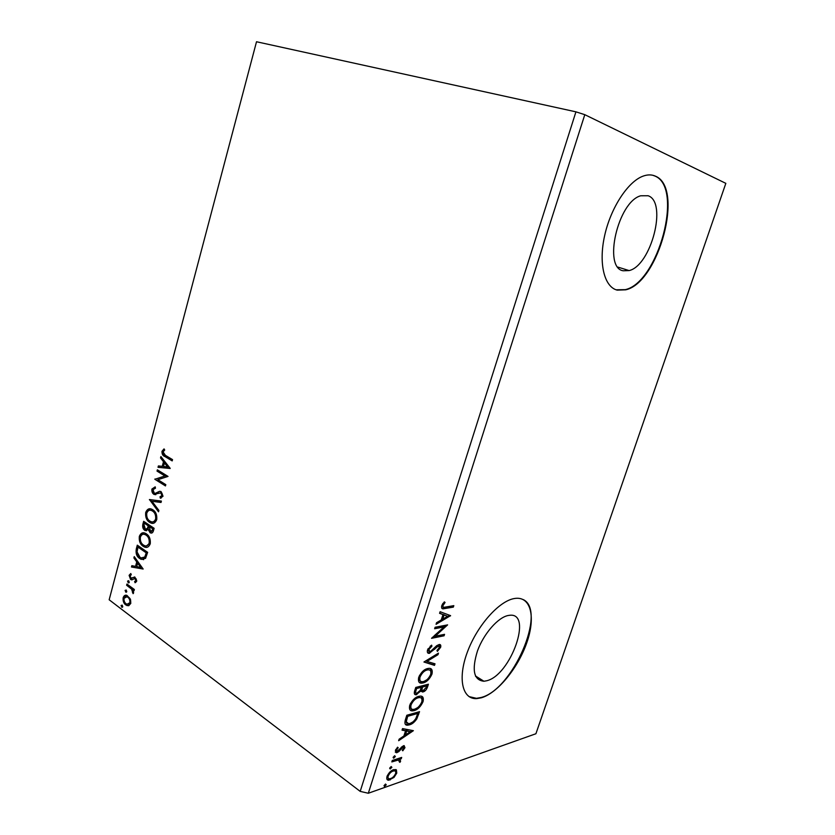 <?xml version="1.0" encoding="UTF-8"?>
<svg xmlns="http://www.w3.org/2000/svg" width="835" height="835" viewBox="0 0 835 835"><rect width="100%" height="100%" fill="white"/><g stroke="black" fill="none" stroke-linecap="round" stroke-linejoin="round"><path stroke-width="1.25" d="M648.148 195.755L640.685 195.787C617.816 201.84 602.933 267.837 623.15 270.77L629.131 270.582C651.039 265.697 667.676 202.247 648.148 195.755M508.254 615.489C498.119 617.284 483.768 633.598 477.474 650.914C471.577 670.087 473.727 680.191 483.935 681.245L486.481 680.807C510.738 675.64 533.335 611.669 509.319 615.332L508.254 615.489M514.423 598.518C499.226 600.856 477.171 625.488 467.381 652.062C457.403 678.657 462.329 699.678 476.868 698.592L481.325 697.809C497.618 693.134 518.159 667.802 526.833 642.616C535.715 617.399 531.06 596.545 515.466 598.371L514.423 598.518M469.009 696.599L476.451 698.321L480.897 697.538C512.544 690.19 546.977 611.032 523.347 599.634M655.256 176.091C651.697 174.525 647.72 174.505 643.326 176.049C628.087 181.279 610.698 207.852 604.603 235.804C598.392 263.766 604.415 287.125 617.242 290.131L625.759 289.808C658.731 282.731 684.606 187.364 655.256 176.091M616.115 289.797L625.269 289.651C658.251 282.574 684.105 187.238 654.744 175.966L652.73 175.256M478.434 677.811L475.637 676.35M157.022 471.097L157.366 469.834L168.023 476.409L157.867 479.697L165.81 484.655L165.466 485.928L154.851 479.28L164.933 475.981L157.022 471.097L158.045 470.262M149.455 499.528L161.395 501.094L161.03 502.472L151.949 501.271L158.89 510.425L158.525 511.792L149.455 499.528M143.651 521.301L154.099 528.294L153.483 530.59C152.888 532.73 151.855 533.481 150.383 532.855L148.056 529.547L144.726 530.298C143.025 529.119 142.378 527.198 142.795 524.516L143.651 521.301M136.314 548.877L137.295 545.161L147.638 552.342L145.582 558.354L141.157 559.346L139.675 558.5C136.679 556.59 135.552 553.375 136.314 548.877L137.107 548.814L137.963 545.62M130.448 599.196L130.792 603.392L128.694 605.74L125.761 604.937C123.674 603.381 122.808 600.96 123.162 597.662C124.008 595.491 125.281 594.739 126.972 595.407L130.448 599.196M126.941 584.041L134.362 589.5L134.038 590.721L132.932 589.907L133.6 592.933L133.089 593.675L131.596 589.145L126.617 585.251L126.941 584.041M136.763 581.129L135.061 582.715L134.612 581.525L135.823 580.534L134.873 578.478L131.826 579.866L130.573 579.427L129.112 575.305L130.782 573.53L131.283 574.72L130.062 575.826L130.855 578.185L134.852 577.058L136.763 581.129M165.372 455.325L172.532 459.615L172.187 460.899L164.923 456.536C162.856 455.879 161.875 454.125 161.99 451.276L164.046 448.896L164.704 450.023L163.086 451.923L165.372 455.325M360.198 791.382L575.931 111.838L256.512 41.75L109.166 599.78L360.198 791.382L368.318 793.25L535.913 733.746L725.834 183.356L584.792 114.677L368.318 793.25M143.161 569.032L131.481 567.007L131.836 565.671L135.541 566.38L136.731 561.903L133.892 557.947L134.247 556.611L143.161 569.032M128.684 580.711L129.258 582.35L128.381 582.872L127.567 581.108L128.684 580.711M122.181 605.125L122.745 606.763L121.91 607.285L121.075 605.49L122.181 605.125M126.2 590.021L126.774 591.65L125.918 592.182L125.093 590.408L126.2 590.021M146.365 533.857C149.361 535.788 150.655 539.097 150.258 543.762C148.891 547.061 146.929 548.125 144.361 546.977L143.109 546.267C140.144 544.305 138.892 541.007 139.33 536.383C140.718 533.095 142.712 532.052 145.3 533.252L146.365 533.857M152.805 509.778C155.832 511.657 157.137 514.944 156.74 519.631C155.268 523.075 153.202 524.15 150.53 522.856L149.517 522.292C146.532 520.382 145.259 517.095 145.697 512.45C147.179 509.026 149.277 507.972 151.97 509.308L152.805 509.778M151.928 489.049L155.206 486.836L155.467 488.204L153.035 489.644L154.204 493.057L155.352 493.308L159.537 491.314L161.009 491.523L163.023 496.209L160.372 498.224L159.986 496.825L161.938 495.499L160.821 492.869L153.859 494.299C152.294 493.266 151.646 491.512 151.928 489.049L155.206 486.857M170.183 468.341L158.034 467.318L158.399 465.94L162.251 466.327L163.493 461.703L160.529 457.945L160.894 456.568L170.183 468.341M396.416 769.922L396.75 773.137L394.005 777.416L388.734 780.214C387.002 780.276 386.428 779.034 387.002 776.498C388.682 772.845 390.863 770.569 393.525 769.693L396.103 769.693M392.283 760.497L401.687 757.418L401.238 758.806L399.861 759.265L400.612 761.186L399.955 762.345L398.347 760.017L391.834 761.917L392.283 760.497M404.975 747.669L402.783 750.801L402.251 750.237L403.806 748.129L402.992 747.168L398.723 751.688L396.406 752.753L395.352 750.519L397.564 747.2L398.18 747.732L396.562 749.987L397.147 751.291L403.399 745.78L404.077 745.645L404.975 747.669L404.119 747.064L403.879 747.649M405.434 719.582L406.822 715.261L419.535 711.67L416.769 718.945C414.4 722.317 411.937 724.289 409.4 724.853L407.699 725.166C405.058 725.396 404.307 723.538 405.434 719.582M415.767 687.435L428.407 684.22L427.562 686.84C426.56 689.679 425.067 691.37 423.084 691.912L420.965 690.869L416.091 694.783C414.452 694.856 413.941 693.655 414.567 691.192L415.767 687.435M423.94 662.009L438.458 653.147L437.957 654.713L426.967 661.435L435.014 663.815L434.503 665.37L423.94 662.009M434.628 628.745L435.108 627.262L447.602 624.883L435.244 636.207L444.544 634.339L444.074 635.79L431.549 638.326L443.959 626.949L434.628 628.745M445.587 607.045L453.822 605.646L453.342 607.118L444.043 608.684C442.07 609.268 441.287 608.287 441.715 605.761L444.345 601.868L445.065 602.463L443.009 605.532C442.874 607.024 443.437 607.577 444.7 607.17L445.587 607.045M450.587 615.645L436.058 624.309L436.569 622.701L441.245 619.987L442.978 614.602L439.586 613.328L440.108 611.721L450.587 615.645M427.489 650.027L431.643 645.152L431.893 646.207L428.825 649.64L430.119 651.832L436.705 645.685L439.21 644.484C440.588 644.359 441.068 645.288 440.65 647.282L437.383 651.373L436.976 650.402L439.387 647.542L438.427 645.977L429.2 653.356C427.593 653.471 427.019 652.354 427.489 650.027M427.656 668.543L428.679 668.376C431.643 668.052 432.749 669.941 431.998 674.043C429.639 679.147 426.664 682.111 423.063 682.936L421.852 683.134C418.972 683.406 417.917 681.485 418.69 677.394C421.09 672.279 424.076 669.326 427.656 668.543M418.69 696.348L419.995 696.119C422.802 695.847 423.836 697.674 423.084 701.577C420.746 706.65 417.771 709.666 414.15 710.606L412.636 710.867C409.922 711.055 408.952 709.207 409.714 705.335C412.104 700.241 415.099 697.246 418.69 696.348M413.388 730.677L398.65 740.697L399.151 739.152L403.889 735.99L405.559 730.813L402.042 730.155L402.543 728.6L413.388 730.677M394.642 755.738L395.341 756.562L393.577 758.149L393.181 757.261L394.642 755.738M391.166 766.53L391.876 767.344L390.102 768.931L389.705 768.064L391.166 766.53M385.53 784.044L386.25 784.827L384.455 786.434L384.079 785.589L385.53 784.044M575.931 111.838L584.792 114.677M452.685 605.845L452.445 606.586L453.342 607.118M452.445 606.586L441.746 608.183M444.23 601.983L445.065 602.463M443.124 603.235L442.592 603.987L443.51 604.519M442.592 603.987L442.101 604.999L443.009 605.532M442.101 604.999L442.988 606.69M449.627 615.291L450.503 615.896M449.606 615.364L436.475 622.993M439.638 613.151L442.978 614.602M447.57 616.303L443.155 614.466L441.83 618.578L442.738 619.121L447.57 616.303L444.063 614.998L442.738 619.121M443.155 614.466L444.063 614.998M446.005 625.185L434.346 635.654L435.244 636.207M443.395 634.569L444.074 635.79M443.176 635.247L432.269 637.439M434.878 627.972L443.061 626.407L443.959 626.949M430.996 645.612L431.893 646.207M431.006 645.653L430.108 646.321M428.084 648.68L428.825 649.64M427.938 649.077L428.793 651.31M439.701 644.505L439.763 646.739L440.65 647.282M439.763 646.739L439.283 647.803M438.584 645.956L437.54 645.424L438.427 645.977M437.54 645.424L436.267 646.092M435.693 646.676L436.538 647.198M433.866 648.732L434.711 649.265M431.841 650.809L428.741 652.73L429.639 653.294M428.741 652.73L427.677 652.761M437.133 653.951L437.957 654.713M437.07 654.16L426.08 660.871L426.967 661.435M434.043 663.522L433.626 664.817L434.503 665.37M433.626 664.817L423.982 661.988M430.547 668.626L431.111 673.48L431.998 674.043M431.111 673.48L430.296 675.432M426.789 679.826L422.186 682.362L423.063 682.936M422.186 682.362L419.264 682.32M419.619 675.254L419.139 676.454C418.523 678.98 418.919 680.473 420.349 680.922M429.42 669.994L426.309 669.419L423.001 671.1M423.533 681.496C426.393 680.838 428.772 678.479 430.693 674.419C431.298 671.131 430.422 669.607 428.073 669.837L427.196 669.983C424.347 670.599 421.957 672.947 420.026 677.028C419.379 680.327 420.214 681.882 422.531 681.663L423.533 681.496M419.139 676.454L420.026 677.028M426.309 669.419L427.196 669.983M427.259 684.512L425.975 688.05M424.399 690.107L422.207 691.338L423.084 691.912M422.207 691.338L421.164 691.411M420.224 690.378L421.351 687.33L420.475 686.756L415.736 687.967L415.204 689.616L416.091 690.19C415.381 692.215 415.621 693.248 416.822 693.29L420.224 690.378L420.965 690.869M418.064 692.873L415.893 694.083L416.769 694.668M415.893 694.083L414.588 694.146M415.204 689.616C414.525 691.505 414.713 692.539 415.767 692.716M421.529 687.163L422.406 687.737C421.748 689.626 421.988 690.566 423.126 690.566L426.194 687.455L426.664 685.973L425.787 685.399L421.769 686.422L421.529 687.163C420.892 688.938 421.08 689.877 422.092 689.981M421.769 686.422L422.646 687.007L422.406 687.737M426.664 685.973L422.646 687.007M415.736 687.967L416.623 688.541L416.091 690.19M421.351 687.33L416.623 688.541M421.748 696.39L422.218 701.003L423.084 701.577M422.218 701.003L421.466 702.819M417.416 707.777L413.273 710.011L414.15 710.606M413.273 710.011L410.204 710.032M410.559 703.331L410.173 704.333C409.578 706.765 409.954 708.195 411.311 708.633M420.579 697.747L418.46 697.006L414.536 698.582M414.609 709.176C417.479 708.435 419.869 706.034 421.779 701.995C422.374 698.864 421.56 697.392 419.337 697.59L418.231 697.778C415.371 698.477 412.97 700.868 411.05 704.917C410.413 708.08 411.206 709.562 413.398 709.385L414.609 709.176M410.173 704.333L411.05 704.917M417.354 697.194L418.231 697.778M418.366 711.994L416.091 718.037M415.924 718.361L416.769 718.945M412.782 721.983L408.534 724.258L409.4 724.853M408.534 724.258L405.361 724.352M405.424 720.981L408.503 723.694L409.86 723.444C411.947 722.985 413.93 721.356 415.82 718.538L417.792 713.445L416.926 712.86L406.812 715.72L405.424 720.981L406.666 722.985M417.792 713.445L407.689 716.315L406.29 721.576M406.812 715.72L407.689 716.315M412.239 730.458L399.14 739.184M402.178 729.738L405.559 730.813M410.309 731.71L405.81 730.427L404.537 734.382L405.392 734.988L410.309 731.71L406.676 731.032L405.392 734.988M405.81 730.427L406.676 731.032M403.023 747.158L402.136 746.563L402.992 747.168M401.249 747.221L402.032 747.774M397.126 752.617L396.26 752.001L397.867 751.082L398.723 751.688M396.26 752.001L395.289 752.137M397.502 747.252L398.18 747.732M395.811 749.444L396.562 749.987M395.602 749.861L396.5 750.832M404.203 745.655L404.119 747.064M393.139 757.428L394.485 755.946L395.341 756.562M393.118 757.533L393.88 758.086M400.508 757.804L401.238 758.806M400.382 758.201L399.015 758.65L399.861 759.265M399.631 759.098L400.612 761.186M399.276 761.864L399.955 762.345M398.723 760.027L397.502 759.401L398.17 760.017M397.314 759.401L392.158 760.904M389.674 768.21L391.02 766.718L391.876 767.344M389.653 768.315L390.415 768.878M395.8 769.546L395.905 772.521L396.75 773.137M393.295 776.884L394.005 777.416M391.615 778.116L389.381 779.305L390.227 779.921M389.381 779.305L387.064 779.441M387.179 775.986L388.15 778.074M394.725 770.935L393.348 770.256L391.281 770.893M390.676 778.533C392.648 777.896 394.297 776.226 395.613 773.534C395.978 771.686 395.508 770.799 394.203 770.872L393.066 771.091C391.093 771.717 389.454 773.377 388.171 776.091C387.774 777.959 388.233 778.846 389.538 778.763L390.676 778.533M387.377 775.506L388.171 776.091M392.22 770.475L393.066 771.091M384.048 785.693L385.394 784.201L386.25 784.827M384.027 785.808L384.789 786.372M172.292 460.492L165.716 456.536C163.65 455.879 162.668 454.125 162.783 451.286L161.99 451.276M162.783 451.286L164.255 449.251M143.15 569.011L131.481 567.007M132.285 566.934L132.577 565.817M136.731 561.903L137.535 561.84L136.335 566.307L135.541 566.38M137.535 561.84L134.696 557.884L133.892 557.947M140.635 567.351L141.439 567.278L138.443 563.103L137.639 563.176L136.731 566.61L140.635 567.351L137.639 563.176M135.781 582.402L135.416 581.442L134.612 581.525M135.416 581.442L136.616 580.45L135.823 580.534M136.616 580.45L135.928 578.54L135.134 578.624M135.928 578.54L134.372 578.425M132.264 579.761L130.573 579.427M131.366 579.354L129.916 575.231L129.112 575.305M129.916 575.231L130.876 573.739M132.755 577.674L131.638 578.415M133.558 577.59L134.518 576.954M129.06 582.726L128.141 582.736M128.945 582.653L128.371 581.024L127.567 581.108M134.184 590.157L132.932 589.907M133.579 592.996L132.452 592.506M133.256 592.422L133.537 591.973L132.734 592.057M133.026 589.896L131.596 589.145M132.4 589.061L126.617 585.251M127.421 585.168L127.598 584.51M122.568 607.118L121.639 607.128M122.442 607.035L121.879 605.396L121.075 605.49M128.778 605.719L125.761 604.937M126.565 604.843C124.478 603.288 123.611 600.866 123.966 597.568L123.162 597.662M123.966 597.568L125.981 595.219M128.496 604.31L130.688 602.609C130.876 600.104 130.187 598.298 128.6 597.171L126.189 596.597M126.075 603.726L127.035 604.258L129.884 602.703C130.083 600.198 129.383 598.392 127.807 597.265L126.92 596.764L124.06 598.33C123.841 600.803 124.509 602.599 126.075 603.726M130.688 602.609L129.884 602.703M128.6 597.171L127.807 597.265M126.586 592.025L125.668 592.036M126.461 591.952L125.897 590.314L125.093 590.408M143.63 559.659L139.675 558.5M140.478 558.438C137.472 556.528 136.355 553.313 137.107 548.814M143.202 558.177L145.572 556.945L147.033 552.78L138.025 547.123L137.055 551.914L140.009 557.279L141.157 557.926L144.768 557.008L146.24 552.843L138.025 547.123M147.033 552.78L146.24 552.843M145.572 556.945L144.768 557.008M146.866 547.311L143.109 546.267M143.912 546.215C140.948 544.243 139.685 540.955 140.123 536.331L139.33 536.383M140.123 536.331L143.568 532.824M146.553 545.85L149.966 543.032C150.29 539.264 149.246 536.602 146.835 535.047L143.85 534.264M143.443 545.036L144.424 545.589C146.459 546.508 148.046 545.672 149.173 543.084C149.486 539.316 148.442 536.654 146.041 535.099L145.165 534.609C143.109 533.638 141.512 534.463 140.395 537.062C140.029 540.809 141.042 543.46 143.443 545.036M149.966 543.032L149.173 543.084M146.835 535.047L146.041 535.099M151.845 533.001L149.872 532.563M150.676 532.521L148.86 529.505L148.056 529.547M146.668 530.726L144.726 530.298M145.52 530.256C143.818 529.077 143.182 527.156 143.599 524.474L142.795 524.516M143.599 524.474L144.319 521.75M146.469 529.296L148.233 528.315L149.048 525.799L144.382 523.253L144.006 524.672L145.405 529.254L147.43 528.367L148.254 525.841L144.382 523.253M151.5 531.519L153.483 528.774L149.319 526.561L150.55 531.509L152.335 530.11L152.68 528.816L149.319 526.561M153.129 530.058L152.335 530.11M153.483 528.774L152.68 528.816M149.048 525.799L148.254 525.841M148.233 528.315L147.43 528.367M153.149 523.284L149.517 522.292M150.321 522.251C147.325 520.341 146.052 517.063 146.501 512.419L145.697 512.45M146.501 512.419L150.133 508.807M152.857 521.833C154.465 521.979 155.654 521.019 156.437 518.932C156.75 515.153 155.696 512.502 153.275 510.999L150.394 510.248M149.851 521.05L150.665 521.499C152.784 522.512 154.444 521.677 155.644 518.973C155.957 515.185 154.903 512.544 152.481 511.03L151.782 510.634C149.642 509.58 147.972 510.404 146.772 513.118C146.407 516.875 147.43 519.516 149.851 521.05M156.437 518.932L155.644 518.973M153.275 510.999L152.481 511.03M161.061 502.336L151.949 501.271M158.733 510.989L150.196 499.716L149.402 499.737M156.145 493.287L159.537 491.314M161.134 498.077L160.779 496.804L159.986 496.825M160.779 496.804L162.731 495.479L161.938 495.499M162.731 495.479L161.833 492.963L161.03 492.984M161.833 492.963L160.529 492.765M155.853 494.706L153.859 494.299M154.652 494.278C153.087 493.245 152.45 491.502 152.732 489.028M165.58 485.49L154.851 479.28M155.644 479.269L154.924 478.998M155.717 478.987L164.933 475.981M165.727 475.971L157.825 471.097M170.152 468.477L158.034 467.318M158.827 467.308L159.172 466.024M163.493 461.703L164.286 461.703L163.044 466.327L162.251 466.327M164.286 461.703L161.322 457.956L160.529 457.945M161.322 457.956L161.489 457.319M167.564 466.869L168.357 466.869L165.236 462.914L164.443 462.914L163.493 466.462L167.564 466.869L164.443 462.914M444.074 608.005L444.982 608.548M426.685 686.266L427.562 686.84M417.771 713.862L418.638 714.447M406.321 717.265L407.188 717.86M399.871 748.953L400.623 749.486M394.162 760.247L395.018 760.862M165.716 456.536L164.923 456.536M129.905 586.995L129.101 587.078M146.814 553.595L146.021 553.657M148.88 526.426L148.087 526.467M158.379 492.274L157.585 492.295M475.459 675.964L483.935 681.245M617.942 267.106L629.131 270.582M444.043 608.684L443.135 608.141M438.646 645.956L437.749 645.403M429.2 653.356L428.313 652.793M421.852 683.134L420.965 682.56M428.073 669.837L427.196 669.273M422.52 692.017L421.644 691.443M416.091 694.783L415.204 694.198M412.636 710.867L411.759 710.272M419.337 697.59L418.46 697.006M407.699 725.166L406.833 724.571M403.315 747.106L402.46 746.5M396.406 752.753L395.539 752.147M398.347 760.017L397.502 759.401M388.734 780.214L387.889 779.587M394.203 770.872L393.348 770.256M134.873 578.478L135.677 578.404M131.116 579.74L131.92 579.657M128.381 582.872L128.955 582.82M121.91 607.285L122.453 607.212M126.993 605.625L127.797 605.532M126.92 596.764L127.724 596.67M125.918 592.182L126.482 592.119M141.157 559.346L141.96 559.273M144.361 546.977L145.165 546.915M145.165 534.609L145.968 534.557M150.383 532.855L151.177 532.803M145.227 530.58L146.021 530.538M150.53 522.856L151.323 522.814M151.782 510.634L152.575 510.602M160.821 492.869L161.614 492.848M154.193 494.487L154.986 494.466"/></g></svg>
